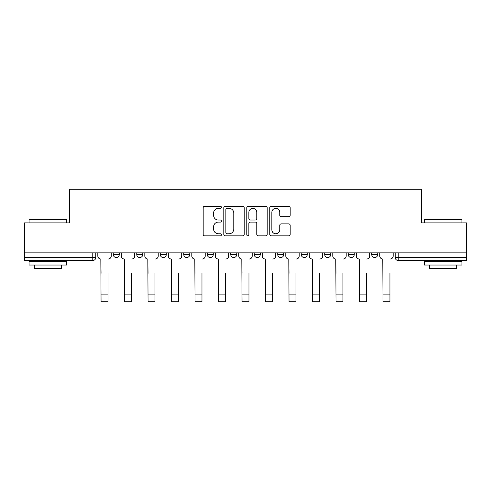 <?xml version="1.0" encoding="UTF-8"?>
<svg xmlns="http://www.w3.org/2000/svg" width="491" height="491" viewBox="0 0 491 491"><rect width="100%" height="100%" fill="white"/><g stroke="black" fill="none" stroke-linecap="round" stroke-linejoin="round"><path stroke-width="0.74" d="M221.404 207.312A1.037 1.037 0 0 0 220.367 206.281L204.661 206.281A1.479 1.479 0 0 0 203.182 207.761L203.182 234.367A1.479 1.479 0 0 0 204.661 235.846L220.367 235.846A1.037 1.037 0 0 0 221.404 234.815A1.037 1.037 0 0 0 220.367 233.777L218.335 233.777A4.732 4.732 0 0 1 213.603 229.045L213.603 226.83A4.732 4.732 0 0 1 218.335 222.098L220.367 222.098A1.037 1.037 0 0 0 221.404 221.06A1.037 1.037 0 0 0 220.367 220.029L218.335 220.029A4.732 4.732 0 0 1 213.603 215.297L213.603 213.082A4.732 4.732 0 0 1 218.335 208.35L220.367 208.35A1.037 1.037 0 0 0 221.404 207.312M371.712 252.84L371.712 254.498L377.739 254.498A3.014 3.014 0 0 1 374.725 257.511A3.014 3.014 0 0 1 371.712 254.498L371.712 252.84M301.228 252.84L301.228 254.498L307.249 254.498A3.014 3.014 0 0 1 304.242 257.511A3.014 3.014 0 0 1 301.228 254.498L301.228 252.84M254.234 252.84L254.234 254.498L260.261 254.498A3.014 3.014 0 0 1 257.247 257.511A3.014 3.014 0 0 1 254.234 254.498L254.234 252.84M230.739 252.84L230.739 254.498L236.766 254.498A3.014 3.014 0 0 1 233.753 257.511A3.014 3.014 0 0 1 230.739 254.498L230.739 252.84M183.751 252.84L183.751 254.498L189.772 254.498A3.014 3.014 0 0 1 186.758 257.511A3.014 3.014 0 0 1 183.751 254.498L183.751 252.84M288.708 216.703A1.479 1.479 0 0 0 290.181 215.224L290.181 207.761A1.479 1.479 0 0 0 288.708 206.281L271.259 206.281A1.479 1.479 0 0 0 269.78 207.761L269.78 234.367A1.479 1.479 0 0 0 271.259 235.846L288.708 235.846A1.479 1.479 0 0 0 290.181 234.367L290.181 225.351A1.479 1.479 0 0 0 288.708 223.871L281.239 223.871A1.479 1.479 0 0 0 279.76 225.351L279.76 229.825A3.953 3.953 0 0 1 275.807 233.777A3.953 3.953 0 0 1 271.854 229.825L271.854 212.302A3.953 3.953 0 0 1 275.807 208.35A3.953 3.953 0 0 1 279.76 212.302L279.76 215.224A1.479 1.479 0 0 0 281.239 216.703L288.708 216.703M24.55 252.84L24.55 222.871L69.434 222.871L69.434 189.28L421.566 189.28L421.566 222.871L466.45 222.871L466.45 252.84L24.55 252.84L24.55 257.511L95.788 257.511L95.788 252.84L95.788 257.511A3.014 3.014 0 0 1 92.781 260.525L24.55 260.525L24.55 257.511M244.205 207.761A1.479 1.479 0 0 0 242.726 206.281L225.283 206.281A1.479 1.479 0 0 0 223.804 207.761L223.804 234.367A1.479 1.479 0 0 0 225.283 235.846L242.726 235.846A1.479 1.479 0 0 0 244.205 234.367L244.205 207.761M248.274 206.281L265.717 206.281A1.479 1.479 0 0 1 267.196 207.761L267.196 234.367A1.479 1.479 0 0 1 265.717 235.846L258.254 235.846A1.479 1.479 0 0 1 256.775 234.367L256.775 223.577A1.479 1.479 0 0 0 255.295 222.098L250.342 222.098A1.479 1.479 0 0 0 248.863 223.577L248.863 234.815A1.037 1.037 0 0 1 247.826 235.846A1.037 1.037 0 0 1 246.795 234.815L246.795 207.761A1.479 1.479 0 0 1 248.274 206.281M395.212 252.84L395.212 257.511L466.45 257.511L466.45 260.525L398.219 260.525A3.014 3.014 0 0 1 395.212 257.511A3.014 3.014 0 0 0 398.219 260.525L398.219 252.84M466.45 252.84L466.45 257.511M377.739 252.84L377.739 254.498A3.014 3.014 0 0 1 374.725 257.511M354.244 252.84L354.244 254.498A3.014 3.014 0 0 1 351.231 257.511A3.014 3.014 0 0 1 348.217 254.498L354.244 254.498M348.217 252.84L348.217 254.498M330.75 252.84L330.75 254.498A3.014 3.014 0 0 1 327.736 257.511A3.014 3.014 0 0 1 324.723 254.498L330.75 254.498L330.75 252.84M324.723 252.84L324.723 254.498M307.249 252.84L307.249 254.498M283.755 252.84L283.755 254.498A3.014 3.014 0 0 1 280.742 257.511A3.014 3.014 0 0 1 277.734 254.498L283.755 254.498L283.755 252.84M277.734 252.84L277.734 254.498M260.261 252.84L260.261 254.498L260.261 252.84M236.766 254.498L236.766 252.84L236.766 254.498A3.014 3.014 0 0 1 233.753 257.511M213.266 252.84L213.266 254.498A3.014 3.014 0 0 1 210.258 257.511A3.014 3.014 0 0 1 207.245 254.498A3.014 3.014 0 0 0 210.258 257.511A3.014 3.014 0 0 0 213.266 254.498L213.266 252.84M207.245 252.84L207.245 254.498L213.266 254.498M189.772 252.84L189.772 254.498M166.277 252.84L166.277 254.498A3.014 3.014 0 0 1 163.264 257.511A3.014 3.014 0 0 1 160.25 254.498A3.014 3.014 0 0 0 163.264 257.511A3.014 3.014 0 0 0 166.277 254.498L160.25 254.498L160.25 252.84M136.756 252.84L136.756 254.498L142.783 254.498L142.783 252.84L142.783 254.498A3.014 3.014 0 0 1 139.769 257.511A3.014 3.014 0 0 1 136.756 254.498A3.014 3.014 0 0 0 139.769 257.511M113.261 252.84L113.261 254.498L119.288 254.498L119.288 252.84L119.288 254.498A3.014 3.014 0 0 1 116.275 257.511A3.014 3.014 0 0 1 113.261 254.498A3.014 3.014 0 0 0 116.275 257.511M92.781 252.84L92.781 260.525A3.014 3.014 0 0 0 95.788 257.511M226.91 208.35A1.037 1.037 0 0 0 225.872 209.381L225.872 232.74A1.037 1.037 0 0 0 226.91 233.777L229.052 233.777A4.732 4.732 0 0 0 233.784 229.045L233.784 213.082A4.732 4.732 0 0 0 229.052 208.35L226.91 208.35M256.775 212.376A3.953 3.953 0 0 0 252.816 208.423A3.953 3.953 0 0 0 248.863 212.376L248.863 218.55A1.479 1.479 0 0 0 250.342 220.029L255.295 220.029A1.479 1.479 0 0 0 256.775 218.55L256.775 212.376M97.826 256.007L97.826 252.84L97.826 256.007A3.014 3.014 0 0 0 100.833 259.015L101.06 273.327M100.833 259.015L101.06 301.72L107.989 301.72L107.989 273.327M111.23 256.007L111.23 252.84L111.23 256.007A3.014 3.014 0 0 1 108.216 259.015M107.989 301.72L101.06 301.72M121.32 256.007L121.32 252.84L121.32 256.007A3.014 3.014 0 0 0 124.333 259.015L124.554 273.327M124.333 259.015L124.554 301.72L131.484 301.72L131.484 273.327M134.724 256.007L134.724 252.84L134.724 256.007A3.014 3.014 0 0 1 131.711 259.015M144.814 256.007L144.814 252.84L144.814 256.007A3.014 3.014 0 0 0 147.828 259.015L148.055 273.327M147.828 259.015L148.055 301.72L154.984 301.72L154.984 273.327M158.219 256.007L158.219 252.84L158.219 256.007A3.014 3.014 0 0 1 155.205 259.015M131.484 301.72L124.554 301.72M154.984 301.72L148.055 301.72M29.067 219.557L29.521 219.103L66.273 219.103L66.721 219.557L29.067 219.557L29.067 222.871M66.721 265.042L29.067 265.042L29.067 261.28L66.721 261.28L66.721 265.042M61.449 265.042L61.449 268.503L34.339 268.503L34.339 265.042M424.279 219.557L424.727 219.103L461.479 219.103L461.933 219.557L424.279 219.557L424.279 222.871M461.933 265.042L424.279 265.042L424.279 261.28L461.933 261.28L461.933 265.042M456.661 265.042L456.661 268.503L429.551 268.503L429.551 265.042M168.309 256.007L168.309 252.84L168.309 256.007A3.014 3.014 0 0 0 171.322 259.015L171.549 273.327M171.322 259.015L171.549 301.72L178.479 301.72L178.479 273.327M181.713 256.007L181.713 252.84L181.713 256.007A3.014 3.014 0 0 1 178.706 259.015M191.809 256.007L191.809 252.84L191.809 256.007A3.014 3.014 0 0 0 194.817 259.015L195.044 273.327M194.817 259.015L195.044 301.72L201.973 301.72L201.973 273.327M205.213 256.007L205.213 252.84L205.213 256.007A3.014 3.014 0 0 1 202.2 259.015M215.304 256.007L215.304 252.84L215.304 256.007A3.014 3.014 0 0 0 218.317 259.015L218.538 273.327M218.317 259.015L218.538 301.72L225.467 301.72L225.467 273.327M228.708 256.007L228.708 252.84L228.708 256.007A3.014 3.014 0 0 1 225.694 259.015M178.479 301.72L171.549 301.72M201.973 301.72L195.044 301.72M225.467 301.72L218.538 301.72M238.798 256.007L238.798 252.84L238.798 256.007A3.014 3.014 0 0 0 241.811 259.015L242.038 273.327M241.811 259.015L242.038 301.72L248.962 301.72L248.962 273.327M252.202 256.007L252.202 252.84L252.202 256.007A3.014 3.014 0 0 1 249.189 259.015M248.962 301.72L242.038 301.72M262.292 256.007L262.292 252.84L262.292 256.007A3.014 3.014 0 0 0 265.306 259.015L265.533 273.327M265.306 259.015L265.533 301.72L272.462 301.72L272.462 273.327M275.697 256.007L275.697 252.84L275.697 256.007A3.014 3.014 0 0 1 272.683 259.015M272.462 301.72L265.533 301.72M285.787 256.007L285.787 252.84L285.787 256.007A3.014 3.014 0 0 0 288.8 259.015L289.027 273.327M288.8 259.015L289.027 301.72L295.956 301.72L295.956 273.327M299.191 256.007L299.191 252.84L299.191 256.007A3.014 3.014 0 0 1 296.183 259.015M295.956 301.72L289.027 301.72M309.287 256.007L309.287 252.84L309.287 256.007A3.014 3.014 0 0 0 312.294 259.015L312.522 273.327M312.294 259.015L312.522 301.72L319.451 301.72L319.451 273.327M322.691 256.007L322.691 252.84L322.691 256.007A3.014 3.014 0 0 1 319.678 259.015M319.451 301.72L312.522 301.72M332.781 256.007L332.781 252.84L332.781 256.007A3.014 3.014 0 0 0 335.795 259.015L336.016 273.327M335.795 259.015L336.016 301.72L342.945 301.72L342.945 273.327M346.186 256.007L346.186 252.84L346.186 256.007A3.014 3.014 0 0 1 343.172 259.015M342.945 301.72L336.016 301.72M356.276 256.007L356.276 252.84L356.276 256.007A3.014 3.014 0 0 0 359.289 259.015L359.516 273.327M359.289 259.015L359.516 301.72L366.446 301.72L366.446 273.327M369.68 256.007L369.68 252.84L369.68 256.007A3.014 3.014 0 0 1 366.667 259.015M366.446 301.72L359.516 301.72M379.77 256.007L379.77 252.84L379.77 256.007A3.014 3.014 0 0 0 382.784 259.015L383.011 273.327M382.784 259.015L383.011 301.72L389.94 301.72L389.94 273.327M393.174 256.007L393.174 252.84L393.174 256.007A3.014 3.014 0 0 1 390.167 259.015M389.94 301.72L383.011 301.72M107.989 294.109L101.06 294.109M131.484 294.109L124.554 294.109M154.984 294.109L148.055 294.109M178.479 294.109L171.549 294.109M201.973 294.109L195.044 294.109M225.467 294.109L218.538 294.109M248.962 294.109L242.038 294.109M272.462 294.109L265.533 294.109M295.956 294.109L289.027 294.109M319.451 294.109L312.522 294.109M342.945 294.109L336.016 294.109M366.446 294.109L359.516 294.109M389.94 294.109L383.011 294.109M66.721 222.871L66.721 219.557M58.134 261.28L58.134 260.525M37.654 261.28L37.654 260.525M461.933 222.871L461.933 219.557M453.346 261.28L453.346 260.525M432.866 261.28L432.866 260.525"/></g></svg>

